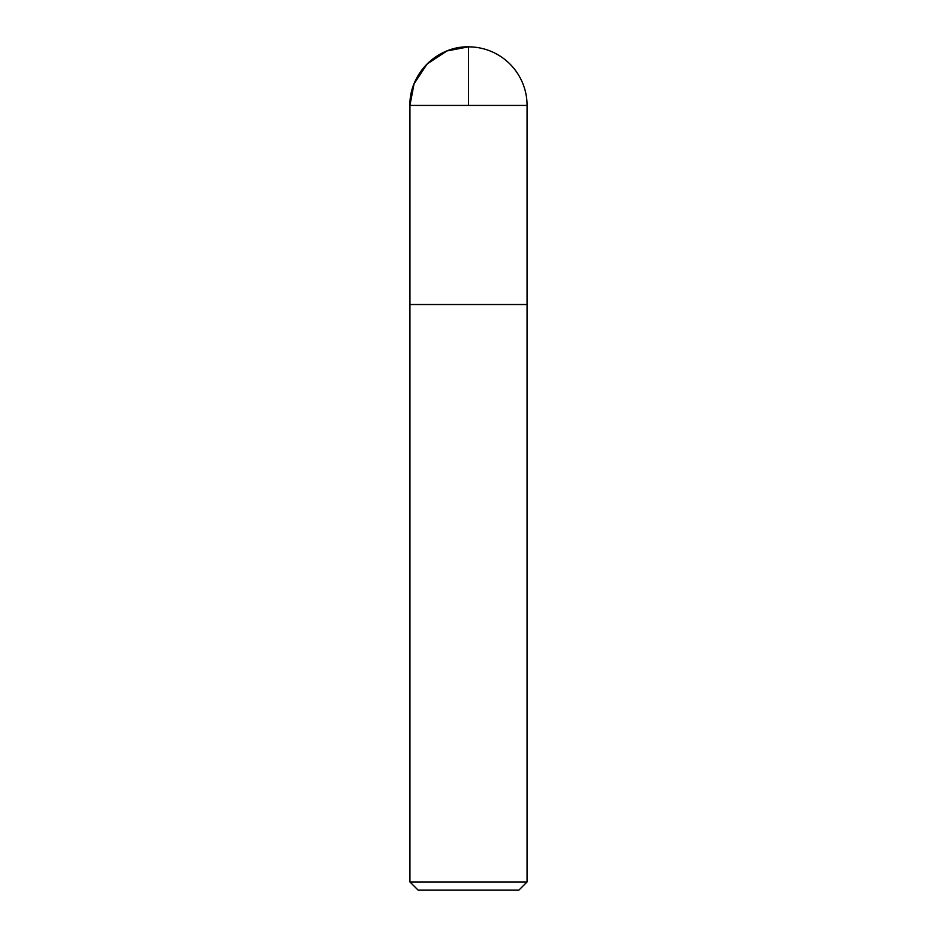 <?xml version="1.0" encoding="UTF-8"?>
<svg xmlns="http://www.w3.org/2000/svg" width="937" height="937" viewBox="0 0 937 937"><rect width="100%" height="100%" fill="white"/><g stroke="black" fill="none" stroke-linecap="round" stroke-linejoin="round"><path stroke-width="1.41" d="M527.062 881.951L409.937 881.951L418.136 890.15L518.864 890.15L527.062 881.951L527.062 304.525L409.949 304.525L527.062 304.525L527.062 105.412A58.562 58.562 0 0 0 468.5 46.85A58.562 58.562 0 0 0 409.937 105.412C409.129 74.128 437.204 46.042 468.5 46.85M409.937 881.951L409.937 105.412L527.062 105.412M468.5 105.412L468.5 46.85L446.937 50.961L427.085 64.009L414.049 83.861L409.937 105.412L409.949 304.525L468.5 304.525"/></g></svg>
